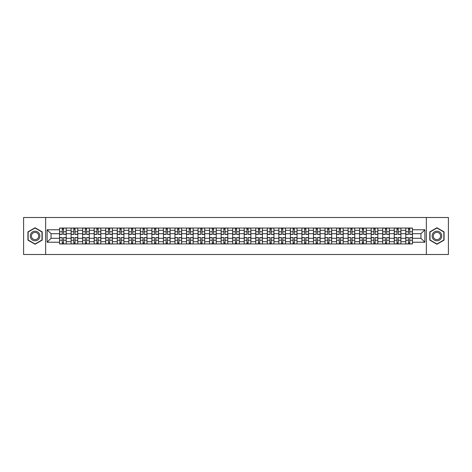 <?xml version="1.0" encoding="UTF-8"?>
<svg xmlns="http://www.w3.org/2000/svg" width="472" height="472" viewBox="0 0 472 472"><rect width="100%" height="100%" fill="white"/><g stroke="black" fill="none" stroke-linecap="round" stroke-linejoin="round"><path stroke-width="0.71" d="M426.352 254.496L448.4 254.496L448.4 217.503L23.6 217.503L23.6 254.496L426.352 254.496L426.352 217.503M71.095 243.953L71.095 230.301L66.216 230.301L66.216 243.953M66.216 230.301L66.216 228.047M71.095 230.301L71.095 228.047M77.756 228.047L77.756 243.953M82.635 243.953L82.635 228.047M89.296 228.047L89.296 243.953M94.176 243.953L94.176 228.047M100.837 228.047L100.837 243.953M105.716 243.953L105.716 228.047M112.377 228.047L112.377 243.953M117.262 243.953L117.262 228.047M123.918 228.047L123.918 243.953M128.803 243.953L128.803 228.047M135.458 228.047L135.458 243.953M140.343 243.953L140.343 228.047M146.999 228.047L146.999 243.953M151.884 243.953L151.884 228.047M158.539 228.047L158.539 243.953M163.424 243.953L163.424 228.047M170.085 228.047L170.085 243.953M174.964 243.953L174.964 228.047M181.626 228.047L181.626 243.953M186.505 243.953L186.505 228.047M193.166 228.047L193.166 243.953M198.045 243.953L198.045 228.047M204.706 228.047L204.706 243.953M209.592 243.953L209.592 228.047M216.247 228.047L216.247 243.953M221.132 243.953L221.132 228.047M227.787 228.047L227.787 243.953M232.672 243.953L232.672 228.047M239.328 228.047L239.328 243.953M244.213 243.953L244.213 228.047M250.868 228.047L250.868 243.953M255.753 243.953L255.753 228.047M262.408 228.047L262.408 243.953M267.294 243.953L267.294 228.047M273.955 228.047L273.955 243.953M278.834 243.953L278.834 228.047M285.495 228.047L285.495 243.953M290.374 243.953L290.374 228.047M297.035 228.047L297.035 243.953M301.915 243.953L301.915 228.047M308.576 228.047L308.576 243.953M313.461 243.953L313.461 228.047M320.116 228.047L320.116 243.953M325.002 243.953L325.002 228.047M331.657 228.047L331.657 243.953M336.542 243.953L336.542 228.047M343.197 228.047L343.197 243.953M348.082 243.953L348.082 228.047M354.737 228.047L354.737 243.953M359.623 243.953L359.623 228.047M366.284 228.047L366.284 243.953M371.163 243.953L371.163 228.047M377.824 228.047L377.824 243.953M382.703 243.953L382.703 228.047M389.365 228.047L389.365 243.953M394.244 243.953L394.244 228.047M400.905 228.047L400.905 243.953M405.784 243.953L405.784 228.047M405.784 238.295L400.905 238.295M394.244 238.295L389.365 238.295M382.703 238.295L377.824 238.295M371.163 238.295L366.284 238.295M359.623 238.295L354.737 238.295M348.082 238.295L343.197 238.295M336.542 238.295L331.657 238.295M325.002 238.295L320.116 238.295M313.461 238.295L308.576 238.295M301.915 238.295L297.035 238.295M290.374 238.295L285.495 238.295M278.834 238.295L273.955 238.295M267.294 238.295L262.408 238.295M255.753 238.295L250.868 238.295M244.213 238.295L239.328 238.295M232.672 238.295L227.787 238.295M221.132 238.295L216.247 238.295M209.592 238.295L204.706 238.295M198.045 238.295L193.166 238.295M186.505 238.295L181.626 238.295M174.964 238.295L170.085 238.295M163.424 238.295L158.539 238.295M151.884 238.295L146.999 238.295M140.343 238.295L135.458 238.295M128.803 238.295L123.918 238.295M117.262 238.295L112.377 238.295M105.716 238.295L100.837 238.295M94.176 238.295L89.296 238.295M82.635 238.295L77.756 238.295M71.095 238.295L66.216 238.295M405.784 233.705L400.905 233.705M394.244 233.705L389.365 233.705M382.703 233.705L377.824 233.705M371.163 233.705L366.284 233.705M359.623 233.705L354.737 233.705M348.082 233.705L343.197 233.705M336.542 233.705L331.657 233.705M325.002 233.705L320.116 233.705M313.461 233.705L308.576 233.705M301.915 233.705L297.035 233.705M290.374 233.705L285.495 233.705M278.834 233.705L273.955 233.705M267.294 233.705L262.408 233.705M255.753 233.705L250.868 233.705M244.213 233.705L239.328 233.705M232.672 233.705L227.787 233.705M221.132 233.705L216.247 233.705M209.592 233.705L204.706 233.705M198.045 233.705L193.166 233.705M186.505 233.705L181.626 233.705M174.964 233.705L170.085 233.705M163.424 233.705L158.539 233.705M151.884 233.705L146.999 233.705M140.343 233.705L135.458 233.705M128.803 233.705L123.918 233.705M117.262 233.705L112.377 233.705M105.716 233.705L100.837 233.705M94.176 233.705L89.296 233.705M82.635 233.705L77.756 233.705M71.095 233.705L66.216 233.705M51.047 238.295L59.555 238.295L59.555 233.705L51.047 233.705L51.047 238.295L47.123 242.213L47.123 229.787L59.555 229.787L59.555 233.705M412.445 233.705L412.445 238.295L420.953 238.295L420.953 233.705L412.445 233.705L412.445 228.047L59.555 228.047L59.555 229.787M412.445 229.787L424.877 229.787L424.877 242.213L412.445 242.213L412.445 238.295M59.555 238.295L59.555 243.953L412.445 243.953L412.445 242.213M59.555 242.213L47.123 242.213M45.648 254.496L45.648 217.503M42.209 231.876L35.07 227.758L27.931 231.876L27.931 240.124L35.07 244.242L42.209 240.124L42.209 231.876M444.069 231.876L436.93 227.758L429.791 231.876L429.791 240.124L436.93 244.242L444.069 240.124L444.069 231.876M63.514 242.844L62.257 242.844M62.257 229.156L63.514 229.156M75.054 242.844L73.797 242.844M73.797 229.156L75.054 229.156M86.594 242.844L85.338 242.844M85.338 229.156L86.594 229.156M98.135 242.844L96.878 242.844M96.878 229.156L98.135 229.156M109.675 242.844L108.418 242.844M108.418 229.156L109.675 229.156M121.215 242.844L119.959 242.844M119.959 229.156L121.215 229.156M132.762 242.844L131.499 242.844M131.499 229.156L132.762 229.156M144.302 242.844L143.045 242.844M143.045 229.156L144.302 229.156M155.843 242.844L154.586 242.844M154.586 229.156L155.843 229.156M167.383 242.844L166.126 242.844M166.126 229.156L167.383 229.156M178.923 242.844L177.667 242.844M177.667 229.156L178.923 229.156M190.464 242.844L189.207 242.844M189.207 229.156L190.464 229.156M202.004 242.844L200.748 242.844M200.748 229.156L202.004 229.156M213.545 242.844L212.288 242.844M212.288 229.156L213.545 229.156M225.085 242.844L223.828 242.844M223.828 229.156L225.085 229.156M236.631 242.844L235.369 242.844M235.369 229.156L236.631 229.156M248.172 242.844L246.915 242.844M246.915 229.156L248.172 229.156M259.712 242.844L258.455 242.844M258.455 229.156L259.712 229.156M271.252 242.844L269.996 242.844M269.996 229.156L271.252 229.156M282.793 242.844L281.536 242.844M281.536 229.156L282.793 229.156M294.333 242.844L293.077 242.844M293.077 229.156L294.333 229.156M305.874 242.844L304.617 242.844M304.617 229.156L305.874 229.156M317.414 242.844L316.157 242.844M316.157 229.156L317.414 229.156M328.954 242.844L327.698 242.844M327.698 229.156L328.954 229.156M340.501 242.844L339.238 242.844M339.238 229.156L340.501 229.156M352.041 242.844L350.784 242.844M350.784 229.156L352.041 229.156M363.582 242.844L362.325 242.844M362.325 229.156L363.582 229.156M375.122 242.844L373.865 242.844M373.865 229.156L375.122 229.156M386.662 242.844L385.406 242.844M385.406 229.156L386.662 229.156M398.203 242.844L396.946 242.844M396.946 229.156L398.203 229.156M409.743 242.844L408.486 242.844M408.486 229.156L409.743 229.156M47.123 229.787L51.047 233.705M420.953 238.295L424.877 242.213M420.953 233.705L424.877 229.787M63.514 234.407L63.514 228.123L66.174 228.123L66.174 234.407L63.514 234.407M62.257 229.085L63.514 229.085M64.587 228.123L59.59 228.123L59.59 234.407L62.257 234.407L62.257 228.123L61.183 228.123M62.257 237.593L62.257 243.876L59.59 243.876L59.59 237.593L62.257 237.593M63.514 242.915L62.257 242.915M61.183 243.876L66.174 243.876L66.174 237.593L63.514 237.593L63.514 243.876L64.587 243.876M75.054 234.407L75.054 228.123L77.715 228.123L77.715 234.407L75.054 234.407M73.797 229.085L75.054 229.085M76.128 228.123L71.13 228.123L71.13 234.407L73.797 234.407L73.797 228.123L72.723 228.123M86.594 234.407L86.594 228.123L89.261 228.123L89.261 234.407L86.594 234.407M85.338 229.085L86.594 229.085M87.668 228.123L82.677 228.123L82.677 234.407L85.338 234.407L85.338 228.123L84.264 228.123M30.904 238.407A4.808 4.808 0 0 0 37.471 240.165A4.808 4.808 0 0 0 39.229 233.593A4.808 4.808 0 0 0 32.662 231.835A4.808 4.808 0 0 0 30.904 238.407M31.913 237.823A3.64 3.64 0 0 0 36.887 239.151A3.64 3.64 0 0 0 38.22 234.177A3.64 3.64 0 0 0 33.246 232.849A3.64 3.64 0 0 0 31.913 237.823M35.07 228.011L41.984 232.006L41.984 239.994L35.07 243.989L28.149 239.994L28.149 232.006L35.07 228.011M432.771 238.407A4.808 4.808 0 0 0 439.338 240.165A4.808 4.808 0 0 0 441.096 233.593A4.808 4.808 0 0 0 434.529 231.835A4.808 4.808 0 0 0 432.771 238.407M433.78 237.823A3.64 3.64 0 0 0 438.753 239.151A3.64 3.64 0 0 0 440.087 234.177A3.64 3.64 0 0 0 435.113 232.849A3.64 3.64 0 0 0 433.78 237.823M436.93 228.011L443.851 232.006L443.851 239.994L436.93 243.989L430.016 239.994L430.016 232.006L436.93 228.011M73.797 237.593L73.797 243.876L71.13 243.876L71.13 237.593L73.797 237.593M75.054 242.915L73.797 242.915M72.723 243.876L77.715 243.876L77.715 237.593L75.054 237.593L75.054 243.876L76.128 243.876M85.338 237.593L85.338 243.876L82.677 243.876L82.677 237.593L85.338 237.593M86.594 242.915L85.338 242.915M84.264 243.876L89.261 243.876L89.261 237.593L86.594 237.593L86.594 243.876L87.668 243.876M98.135 234.407L98.135 228.123L100.801 228.123L100.801 234.407L98.135 234.407M96.878 229.085L98.135 229.085M99.209 228.123L94.217 228.123L94.217 234.407L96.878 234.407L96.878 228.123L95.804 228.123M109.675 234.407L109.675 228.123L112.342 228.123L112.342 234.407L109.675 234.407M108.418 229.085L109.675 229.085M110.749 228.123L105.757 228.123L105.757 234.407L108.418 234.407L108.418 228.123L107.345 228.123M121.215 234.407L121.215 228.123L123.882 228.123L123.882 234.407L121.215 234.407M119.959 229.085L121.215 229.085M122.289 228.123L117.298 228.123L117.298 234.407L119.959 234.407L119.959 228.123L118.885 228.123M96.878 237.593L96.878 243.876L94.217 243.876L94.217 237.593L96.878 237.593M98.135 242.915L96.878 242.915M95.804 243.876L100.801 243.876L100.801 237.593L98.135 237.593L98.135 243.876L99.209 243.876M108.418 237.593L108.418 243.876L105.757 243.876L105.757 237.593L108.418 237.593M109.675 242.915L108.418 242.915M107.345 243.876L112.342 243.876L112.342 237.593L109.675 237.593L109.675 243.876L110.749 243.876M119.959 237.593L119.959 243.876L117.298 243.876L117.298 237.593L119.959 237.593M121.215 242.915L119.959 242.915M118.885 243.876L123.882 243.876L123.882 237.593L121.215 237.593L121.215 243.876L122.289 243.876M132.762 234.407L132.762 228.123L135.423 228.123L135.423 234.407L132.762 234.407M131.499 229.085L132.762 229.085M133.83 228.123L128.838 228.123L128.838 234.407L131.499 234.407L131.499 228.123L130.431 228.123M131.499 237.593L131.499 243.876L128.838 243.876L128.838 237.593L131.499 237.593M132.762 242.915L131.499 242.915M130.431 243.876L135.423 243.876L135.423 237.593L132.762 237.593L132.762 243.876L133.83 243.876M144.302 234.407L144.302 228.123L146.963 228.123L146.963 234.407L144.302 234.407M143.045 229.085L144.302 229.085M145.37 228.123L140.379 228.123L140.379 234.407L143.045 234.407L143.045 228.123L141.972 228.123M143.045 237.593L143.045 243.876L140.379 243.876L140.379 237.593L143.045 237.593M144.302 242.915L143.045 242.915M141.972 243.876L146.963 243.876L146.963 237.593L144.302 237.593L144.302 243.876L145.37 243.876M155.843 234.407L155.843 228.123L158.503 228.123L158.503 234.407L155.843 234.407M154.586 229.085L155.843 229.085M156.916 228.123L151.919 228.123L151.919 234.407L154.586 234.407L154.586 228.123L153.512 228.123M154.586 237.593L154.586 243.876L151.919 243.876L151.919 237.593L154.586 237.593M155.843 242.915L154.586 242.915M153.512 243.876L158.503 243.876L158.503 237.593L155.843 237.593L155.843 243.876L156.916 243.876M167.383 234.407L167.383 228.123L170.044 228.123L170.044 234.407L167.383 234.407M166.126 229.085L167.383 229.085M168.457 228.123L163.459 228.123L163.459 234.407L166.126 234.407L166.126 228.123L165.052 228.123M166.126 237.593L166.126 243.876L163.459 243.876L163.459 237.593L166.126 237.593M167.383 242.915L166.126 242.915M165.052 243.876L170.044 243.876L170.044 237.593L167.383 237.593L167.383 243.876L168.457 243.876M178.923 234.407L178.923 228.123L181.584 228.123L181.584 234.407L178.923 234.407M177.667 229.085L178.923 229.085M179.997 228.123L175 228.123L175 234.407L177.667 234.407L177.667 228.123L176.593 228.123M190.464 234.407L190.464 228.123L193.131 228.123L193.131 234.407L190.464 234.407M189.207 229.085L190.464 229.085M191.538 228.123L186.546 228.123L186.546 234.407L189.207 234.407L189.207 228.123L188.133 228.123M202.004 234.407L202.004 228.123L204.671 228.123L204.671 234.407L202.004 234.407M200.748 229.085L202.004 229.085M203.078 228.123L198.087 228.123L198.087 234.407L200.748 234.407L200.748 228.123L199.674 228.123M213.545 234.407L213.545 228.123L216.211 228.123L216.211 234.407L213.545 234.407M212.288 229.085L213.545 229.085M214.618 228.123L209.627 228.123L209.627 234.407L212.288 234.407L212.288 228.123L211.214 228.123M225.085 234.407L225.085 228.123L227.752 228.123L227.752 234.407L225.085 234.407M223.828 229.085L225.085 229.085M226.159 228.123L221.167 228.123L221.167 234.407L223.828 234.407L223.828 228.123L222.755 228.123M236.631 234.407L236.631 228.123L239.292 228.123L239.292 234.407L236.631 234.407M235.369 229.085L236.631 229.085M237.699 228.123L232.708 228.123L232.708 234.407L235.369 234.407L235.369 228.123L234.301 228.123M177.667 237.593L177.667 243.876L175 243.876L175 237.593L177.667 237.593M178.923 242.915L177.667 242.915M176.593 243.876L181.584 243.876L181.584 237.593L178.923 237.593L178.923 243.876L179.997 243.876M189.207 237.593L189.207 243.876L186.546 243.876L186.546 237.593L189.207 237.593M190.464 242.915L189.207 242.915M188.133 243.876L193.131 243.876L193.131 237.593L190.464 237.593L190.464 243.876L191.538 243.876M200.748 237.593L200.748 243.876L198.087 243.876L198.087 237.593L200.748 237.593M202.004 242.915L200.748 242.915M199.674 243.876L204.671 243.876L204.671 237.593L202.004 237.593L202.004 243.876L203.078 243.876M212.288 237.593L212.288 243.876L209.627 243.876L209.627 237.593L212.288 237.593M213.545 242.915L212.288 242.915M211.214 243.876L216.211 243.876L216.211 237.593L213.545 237.593L213.545 243.876L214.618 243.876M223.828 237.593L223.828 243.876L221.167 243.876L221.167 237.593L223.828 237.593M225.085 242.915L223.828 242.915M222.755 243.876L227.752 243.876L227.752 237.593L225.085 237.593L225.085 243.876L226.159 243.876M235.369 237.593L235.369 243.876L232.708 243.876L232.708 237.593L235.369 237.593M236.631 242.915L235.369 242.915M234.301 243.876L239.292 243.876L239.292 237.593L236.631 237.593L236.631 243.876L237.699 243.876M248.172 234.407L248.172 228.123L250.833 228.123L250.833 234.407L248.172 234.407M246.915 229.085L248.172 229.085M249.245 228.123L244.248 228.123L244.248 234.407L246.915 234.407L246.915 228.123L245.841 228.123M246.915 237.593L246.915 243.876L244.248 243.876L244.248 237.593L246.915 237.593M248.172 242.915L246.915 242.915M245.841 243.876L250.833 243.876L250.833 237.593L248.172 237.593L248.172 243.876L249.245 243.876M259.712 234.407L259.712 228.123L262.373 228.123L262.373 234.407L259.712 234.407M258.455 229.085L259.712 229.085M260.786 228.123L255.789 228.123L255.789 234.407L258.455 234.407L258.455 228.123L257.382 228.123M258.455 237.593L258.455 243.876L255.789 243.876L255.789 237.593L258.455 237.593M259.712 242.915L258.455 242.915M257.382 243.876L262.373 243.876L262.373 237.593L259.712 237.593L259.712 243.876L260.786 243.876M271.252 234.407L271.252 228.123L273.913 228.123L273.913 234.407L271.252 234.407M269.996 229.085L271.252 229.085M272.326 228.123L267.329 228.123L267.329 234.407L269.996 234.407L269.996 228.123L268.922 228.123M269.996 237.593L269.996 243.876L267.329 243.876L267.329 237.593L269.996 237.593M271.252 242.915L269.996 242.915M268.922 243.876L273.913 243.876L273.913 237.593L271.252 237.593L271.252 243.876L272.326 243.876M282.793 234.407L282.793 228.123L285.454 228.123L285.454 234.407L282.793 234.407M281.536 229.085L282.793 229.085M283.867 228.123L278.869 228.123L278.869 234.407L281.536 234.407L281.536 228.123L280.462 228.123M281.536 237.593L281.536 243.876L278.869 243.876L278.869 237.593L281.536 237.593M282.793 242.915L281.536 242.915M280.462 243.876L285.454 243.876L285.454 237.593L282.793 237.593L282.793 243.876L283.867 243.876M294.333 234.407L294.333 228.123L297 228.123L297 234.407L294.333 234.407M293.077 229.085L294.333 229.085M295.407 228.123L290.416 228.123L290.416 234.407L293.077 234.407L293.077 228.123L292.003 228.123M293.077 237.593L293.077 243.876L290.416 243.876L290.416 237.593L293.077 237.593M294.333 242.915L293.077 242.915M292.003 243.876L297 243.876L297 237.593L294.333 237.593L294.333 243.876L295.407 243.876M305.874 234.407L305.874 228.123L308.541 228.123L308.541 234.407L305.874 234.407M304.617 229.085L305.874 229.085M306.947 228.123L301.956 228.123L301.956 234.407L304.617 234.407L304.617 228.123L303.543 228.123M304.617 237.593L304.617 243.876L301.956 243.876L301.956 237.593L304.617 237.593M305.874 242.915L304.617 242.915M303.543 243.876L308.541 243.876L308.541 237.593L305.874 237.593L305.874 243.876L306.947 243.876M317.414 234.407L317.414 228.123L320.081 228.123L320.081 234.407L317.414 234.407M316.157 229.085L317.414 229.085M318.488 228.123L313.496 228.123L313.496 234.407L316.157 234.407L316.157 228.123L315.084 228.123M316.157 237.593L316.157 243.876L313.496 243.876L313.496 237.593L316.157 237.593M317.414 242.915L316.157 242.915M315.084 243.876L320.081 243.876L320.081 237.593L317.414 237.593L317.414 243.876L318.488 243.876M328.954 234.407L328.954 228.123L331.621 228.123L331.621 234.407L328.954 234.407M327.698 229.085L328.954 229.085M330.028 228.123L325.037 228.123L325.037 234.407L327.698 234.407L327.698 228.123L326.63 228.123M327.698 237.593L327.698 243.876L325.037 243.876L325.037 237.593L327.698 237.593M328.954 242.915L327.698 242.915M326.63 243.876L331.621 243.876L331.621 237.593L328.954 237.593L328.954 243.876L330.028 243.876M340.501 234.407L340.501 228.123L343.162 228.123L343.162 234.407L340.501 234.407M339.238 229.085L340.501 229.085M341.569 228.123L336.577 228.123L336.577 234.407L339.238 234.407L339.238 228.123L338.17 228.123M339.238 237.593L339.238 243.876L336.577 243.876L336.577 237.593L339.238 237.593M340.501 242.915L339.238 242.915M338.17 243.876L343.162 243.876L343.162 237.593L340.501 237.593L340.501 243.876L341.569 243.876M352.041 234.407L352.041 228.123L354.702 228.123L354.702 234.407L352.041 234.407M350.784 229.085L352.041 229.085M353.115 228.123L348.118 228.123L348.118 234.407L350.784 234.407L350.784 228.123L349.711 228.123M350.784 237.593L350.784 243.876L348.118 243.876L348.118 237.593L350.784 237.593M352.041 242.915L350.784 242.915M349.711 243.876L354.702 243.876L354.702 237.593L352.041 237.593L352.041 243.876L353.115 243.876M363.582 234.407L363.582 228.123L366.243 228.123L366.243 234.407L363.582 234.407M362.325 229.085L363.582 229.085M364.655 228.123L359.658 228.123L359.658 234.407L362.325 234.407L362.325 228.123L361.251 228.123M362.325 237.593L362.325 243.876L359.658 243.876L359.658 237.593L362.325 237.593M363.582 242.915L362.325 242.915M361.251 243.876L366.243 243.876L366.243 237.593L363.582 237.593L363.582 243.876L364.655 243.876M375.122 234.407L375.122 228.123L377.783 228.123L377.783 234.407L375.122 234.407M373.865 229.085L375.122 229.085M376.196 228.123L371.198 228.123L371.198 234.407L373.865 234.407L373.865 228.123L372.791 228.123M373.865 237.593L373.865 243.876L371.198 243.876L371.198 237.593L373.865 237.593M375.122 242.915L373.865 242.915M372.791 243.876L377.783 243.876L377.783 237.593L375.122 237.593L375.122 243.876L376.196 243.876M386.662 234.407L386.662 228.123L389.323 228.123L389.323 234.407L386.662 234.407M385.406 229.085L386.662 229.085M387.736 228.123L382.739 228.123L382.739 234.407L385.406 234.407L385.406 228.123L384.332 228.123M385.406 237.593L385.406 243.876L382.739 243.876L382.739 237.593L385.406 237.593M386.662 242.915L385.406 242.915M384.332 243.876L389.323 243.876L389.323 237.593L386.662 237.593L386.662 243.876L387.736 243.876M398.203 234.407L398.203 228.123L400.87 228.123L400.87 234.407L398.203 234.407M396.946 229.085L398.203 229.085M399.277 228.123L394.285 228.123L394.285 234.407L396.946 234.407L396.946 228.123L395.872 228.123M396.946 237.593L396.946 243.876L394.285 243.876L394.285 237.593L396.946 237.593M398.203 242.915L396.946 242.915M395.872 243.876L400.87 243.876L400.87 237.593L398.203 237.593L398.203 243.876L399.277 243.876M409.743 234.407L409.743 228.123L412.41 228.123L412.41 234.407L409.743 234.407M408.486 229.085L409.743 229.085M410.817 228.123L405.826 228.123L405.826 234.407L408.486 234.407L408.486 228.123L407.413 228.123M408.486 237.593L408.486 243.876L405.826 243.876L405.826 237.593L408.486 237.593M409.743 242.915L408.486 242.915M407.413 243.876L412.41 243.876L412.41 237.593L409.743 237.593L409.743 243.876L410.817 243.876M394.244 230.301L389.365 230.301M382.703 230.301L377.824 230.301M371.163 230.301L366.284 230.301M359.623 230.301L354.737 230.301M348.082 230.301L343.197 230.301M336.542 230.301L331.657 230.301M325.002 230.301L320.116 230.301M313.461 230.301L308.576 230.301M301.915 230.301L297.035 230.301M290.374 230.301L285.495 230.301M278.834 230.301L273.955 230.301M267.294 230.301L262.408 230.301M255.753 230.301L250.868 230.301M244.213 230.301L239.328 230.301M232.672 230.301L227.787 230.301M221.132 230.301L216.247 230.301M209.592 230.301L204.706 230.301M198.045 230.301L193.166 230.301M186.505 230.301L181.626 230.301M174.964 230.301L170.085 230.301M163.424 230.301L158.539 230.301M151.884 230.301L146.999 230.301M140.343 230.301L135.458 230.301M128.803 230.301L123.918 230.301M117.262 230.301L112.377 230.301M105.716 230.301L100.837 230.301M94.176 230.301L89.296 230.301M82.635 230.301L77.756 230.301M405.784 230.301L400.905 230.301M394.244 241.699L389.365 241.699M382.703 241.699L377.824 241.699M371.163 241.699L366.284 241.699M359.623 241.699L354.737 241.699M348.082 241.699L343.197 241.699M336.542 241.699L331.657 241.699M325.002 241.699L320.116 241.699M313.461 241.699L308.576 241.699M301.915 241.699L297.035 241.699M290.374 241.699L285.495 241.699M278.834 241.699L273.955 241.699M267.294 241.699L262.408 241.699M255.753 241.699L250.868 241.699M244.213 241.699L239.328 241.699M232.672 241.699L227.787 241.699M221.132 241.699L216.247 241.699M209.592 241.699L204.706 241.699M198.045 241.699L193.166 241.699M186.505 241.699L181.626 241.699M174.964 241.699L170.085 241.699M163.424 241.699L158.539 241.699M151.884 241.699L146.999 241.699M140.343 241.699L135.458 241.699M128.803 241.699L123.918 241.699M117.262 241.699L112.377 241.699M105.716 241.699L100.837 241.699M94.176 241.699L89.296 241.699M82.635 241.699L77.756 241.699M71.095 241.699L66.216 241.699M405.784 241.699L400.905 241.699M63.514 234.254L66.174 234.254M63.514 231.752L66.174 231.752M59.59 234.254L62.257 234.254M59.59 231.752L62.257 231.752M62.257 237.746L59.59 237.746M62.257 240.248L59.59 240.248M66.174 237.746L63.514 237.746M66.174 240.248L63.514 240.248M75.054 234.254L77.715 234.254M75.054 231.752L77.715 231.752M71.13 234.254L73.797 234.254M71.13 231.752L73.797 231.752M86.594 234.254L89.261 234.254M86.594 231.752L89.261 231.752M82.677 234.254L85.338 234.254M82.677 231.752L85.338 231.752M73.797 237.746L71.13 237.746M73.797 240.248L71.13 240.248M77.715 237.746L75.054 237.746M77.715 240.248L75.054 240.248M85.338 237.746L82.677 237.746M85.338 240.248L82.677 240.248M89.261 237.746L86.594 237.746M89.261 240.248L86.594 240.248M98.135 234.254L100.801 234.254M98.135 231.752L100.801 231.752M94.217 234.254L96.878 234.254M94.217 231.752L96.878 231.752M109.675 234.254L112.342 234.254M109.675 231.752L112.342 231.752M105.757 234.254L108.418 234.254M105.757 231.752L108.418 231.752M121.215 234.254L123.882 234.254M121.215 231.752L123.882 231.752M117.298 234.254L119.959 234.254M117.298 231.752L119.959 231.752M96.878 237.746L94.217 237.746M96.878 240.248L94.217 240.248M100.801 237.746L98.135 237.746M100.801 240.248L98.135 240.248M108.418 237.746L105.757 237.746M108.418 240.248L105.757 240.248M112.342 237.746L109.675 237.746M112.342 240.248L109.675 240.248M119.959 237.746L117.298 237.746M119.959 240.248L117.298 240.248M123.882 237.746L121.215 237.746M123.882 240.248L121.215 240.248M132.762 234.254L135.423 234.254M132.762 231.752L135.423 231.752M128.838 234.254L131.499 234.254M128.838 231.752L131.499 231.752M131.499 237.746L128.838 237.746M131.499 240.248L128.838 240.248M135.423 237.746L132.762 237.746M135.423 240.248L132.762 240.248M144.302 234.254L146.963 234.254M144.302 231.752L146.963 231.752M140.379 234.254L143.045 234.254M140.379 231.752L143.045 231.752M143.045 237.746L140.379 237.746M143.045 240.248L140.379 240.248M146.963 237.746L144.302 237.746M146.963 240.248L144.302 240.248M155.843 234.254L158.503 234.254M155.843 231.752L158.503 231.752M151.919 234.254L154.586 234.254M151.919 231.752L154.586 231.752M154.586 237.746L151.919 237.746M154.586 240.248L151.919 240.248M158.503 237.746L155.843 237.746M158.503 240.248L155.843 240.248M167.383 234.254L170.044 234.254M167.383 231.752L170.044 231.752M163.459 234.254L166.126 234.254M163.459 231.752L166.126 231.752M166.126 237.746L163.459 237.746M166.126 240.248L163.459 240.248M170.044 237.746L167.383 237.746M170.044 240.248L167.383 240.248M178.923 234.254L181.584 234.254M178.923 231.752L181.584 231.752M175 234.254L177.667 234.254M175 231.752L177.667 231.752M190.464 234.254L193.131 234.254M190.464 231.752L193.131 231.752M186.546 234.254L189.207 234.254M186.546 231.752L189.207 231.752M202.004 234.254L204.671 234.254M202.004 231.752L204.671 231.752M198.087 234.254L200.748 234.254M198.087 231.752L200.748 231.752M213.545 234.254L216.211 234.254M213.545 231.752L216.211 231.752M209.627 234.254L212.288 234.254M209.627 231.752L212.288 231.752M225.085 234.254L227.752 234.254M225.085 231.752L227.752 231.752M221.167 234.254L223.828 234.254M221.167 231.752L223.828 231.752M236.631 234.254L239.292 234.254M236.631 231.752L239.292 231.752M232.708 234.254L235.369 234.254M232.708 231.752L235.369 231.752M177.667 237.746L175 237.746M177.667 240.248L175 240.248M181.584 237.746L178.923 237.746M181.584 240.248L178.923 240.248M189.207 237.746L186.546 237.746M189.207 240.248L186.546 240.248M193.131 237.746L190.464 237.746M193.131 240.248L190.464 240.248M200.748 237.746L198.087 237.746M200.748 240.248L198.087 240.248M204.671 237.746L202.004 237.746M204.671 240.248L202.004 240.248M212.288 237.746L209.627 237.746M212.288 240.248L209.627 240.248M216.211 237.746L213.545 237.746M216.211 240.248L213.545 240.248M223.828 237.746L221.167 237.746M223.828 240.248L221.167 240.248M227.752 237.746L225.085 237.746M227.752 240.248L225.085 240.248M235.369 237.746L232.708 237.746M235.369 240.248L232.708 240.248M239.292 237.746L236.631 237.746M239.292 240.248L236.631 240.248M248.172 234.254L250.833 234.254M248.172 231.752L250.833 231.752M244.248 234.254L246.915 234.254M244.248 231.752L246.915 231.752M246.915 237.746L244.248 237.746M246.915 240.248L244.248 240.248M250.833 237.746L248.172 237.746M250.833 240.248L248.172 240.248M259.712 234.254L262.373 234.254M259.712 231.752L262.373 231.752M255.789 234.254L258.455 234.254M255.789 231.752L258.455 231.752M258.455 237.746L255.789 237.746M258.455 240.248L255.789 240.248M262.373 237.746L259.712 237.746M262.373 240.248L259.712 240.248M271.252 234.254L273.913 234.254M271.252 231.752L273.913 231.752M267.329 234.254L269.996 234.254M267.329 231.752L269.996 231.752M269.996 237.746L267.329 237.746M269.996 240.248L267.329 240.248M273.913 237.746L271.252 237.746M273.913 240.248L271.252 240.248M282.793 234.254L285.454 234.254M282.793 231.752L285.454 231.752M278.869 234.254L281.536 234.254M278.869 231.752L281.536 231.752M281.536 237.746L278.869 237.746M281.536 240.248L278.869 240.248M285.454 237.746L282.793 237.746M285.454 240.248L282.793 240.248M294.333 234.254L297 234.254M294.333 231.752L297 231.752M290.416 234.254L293.077 234.254M290.416 231.752L293.077 231.752M293.077 237.746L290.416 237.746M293.077 240.248L290.416 240.248M297 237.746L294.333 237.746M297 240.248L294.333 240.248M305.874 234.254L308.541 234.254M305.874 231.752L308.541 231.752M301.956 234.254L304.617 234.254M301.956 231.752L304.617 231.752M304.617 237.746L301.956 237.746M304.617 240.248L301.956 240.248M308.541 237.746L305.874 237.746M308.541 240.248L305.874 240.248M317.414 234.254L320.081 234.254M317.414 231.752L320.081 231.752M313.496 234.254L316.157 234.254M313.496 231.752L316.157 231.752M316.157 237.746L313.496 237.746M316.157 240.248L313.496 240.248M320.081 237.746L317.414 237.746M320.081 240.248L317.414 240.248M328.954 234.254L331.621 234.254M328.954 231.752L331.621 231.752M325.037 234.254L327.698 234.254M325.037 231.752L327.698 231.752M327.698 237.746L325.037 237.746M327.698 240.248L325.037 240.248M331.621 237.746L328.954 237.746M331.621 240.248L328.954 240.248M340.501 234.254L343.162 234.254M340.501 231.752L343.162 231.752M336.577 234.254L339.238 234.254M336.577 231.752L339.238 231.752M339.238 237.746L336.577 237.746M339.238 240.248L336.577 240.248M343.162 237.746L340.501 237.746M343.162 240.248L340.501 240.248M352.041 234.254L354.702 234.254M352.041 231.752L354.702 231.752M348.118 234.254L350.784 234.254M348.118 231.752L350.784 231.752M350.784 237.746L348.118 237.746M350.784 240.248L348.118 240.248M354.702 237.746L352.041 237.746M354.702 240.248L352.041 240.248M363.582 234.254L366.243 234.254M363.582 231.752L366.243 231.752M359.658 234.254L362.325 234.254M359.658 231.752L362.325 231.752M362.325 237.746L359.658 237.746M362.325 240.248L359.658 240.248M366.243 237.746L363.582 237.746M366.243 240.248L363.582 240.248M375.122 234.254L377.783 234.254M375.122 231.752L377.783 231.752M371.198 234.254L373.865 234.254M371.198 231.752L373.865 231.752M373.865 237.746L371.198 237.746M373.865 240.248L371.198 240.248M377.783 237.746L375.122 237.746M377.783 240.248L375.122 240.248M386.662 234.254L389.323 234.254M386.662 231.752L389.323 231.752M382.739 234.254L385.406 234.254M382.739 231.752L385.406 231.752M385.406 237.746L382.739 237.746M385.406 240.248L382.739 240.248M389.323 237.746L386.662 237.746M389.323 240.248L386.662 240.248M398.203 234.254L400.87 234.254M398.203 231.752L400.87 231.752M394.285 234.254L396.946 234.254M394.285 231.752L396.946 231.752M396.946 237.746L394.285 237.746M396.946 240.248L394.285 240.248M400.87 237.746L398.203 237.746M400.87 240.248L398.203 240.248M409.743 234.254L412.41 234.254M409.743 231.752L412.41 231.752M405.826 234.254L408.486 234.254M405.826 231.752L408.486 231.752M408.486 237.746L405.826 237.746M408.486 240.248L405.826 240.248M412.41 237.746L409.743 237.746M412.41 240.248L409.743 240.248"/></g></svg>
